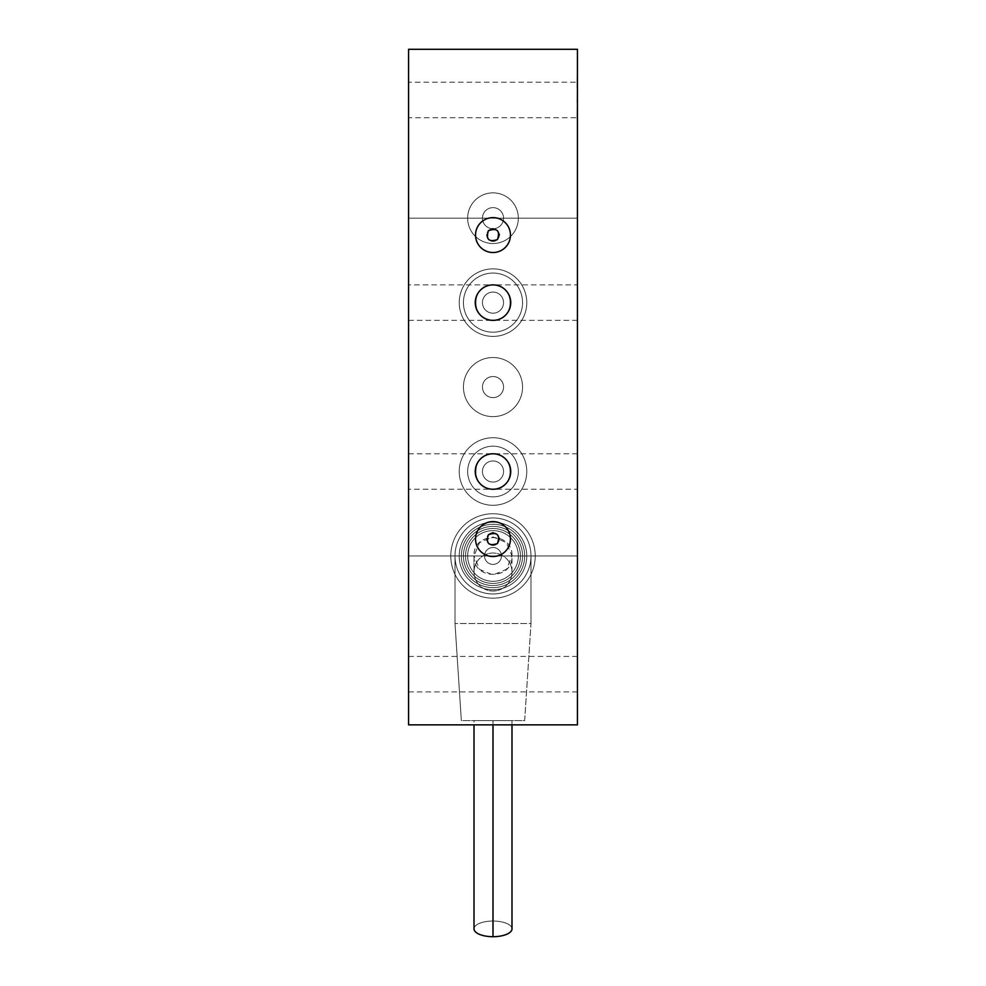<?xml version="1.0" encoding="UTF-8"?>
<svg xmlns="http://www.w3.org/2000/svg" width="986" height="986" viewBox="0 0 986 986"><rect width="100%" height="100%" fill="white"/><g stroke="black" fill="none" stroke-linecap="round" stroke-linejoin="round"><path stroke-width="0.74" stroke-dasharray="4.93 3.7" d="M492.63 555.956L577.439 555.956L492.63 555.956L577.439 555.956L577.439 218.189L408.561 218.189L408.561 555.956L492.63 555.956M577.02 102.495L577.439 89.837L577.02 102.495M577.02 117.704L577.439 105.034L577.02 117.704M577.02 87.298L577.439 74.628L577.02 87.298M577.02 82.208L577.439 70.302L577.02 82.208M503.55 302.628A10.55 10.55 0 0 0 487.725 293.483A10.55 10.55 0 0 0 487.725 311.773A10.55 10.55 0 0 0 503.55 302.628A10.55 10.55 0 0 1 487.725 311.773A10.55 10.55 0 0 1 487.725 293.483A10.55 10.55 0 0 1 503.55 302.628A10.55 10.55 0 0 1 487.725 311.773A10.55 10.55 0 0 1 487.725 293.483A10.55 10.55 0 0 1 503.55 302.628A10.55 10.55 0 0 0 487.725 293.483A10.55 10.55 0 0 0 487.725 311.773A10.55 10.55 0 0 0 503.55 302.628M522.555 302.628A29.555 29.555 0 0 0 478.222 277.029A29.555 29.555 0 0 0 478.222 328.227A29.555 29.555 0 0 0 522.555 302.628A29.555 29.555 0 0 1 478.222 328.227A29.555 29.555 0 0 1 478.222 277.029A29.555 29.555 0 0 1 522.555 302.628A29.555 29.555 0 0 1 478.222 328.227A29.555 29.555 0 0 1 478.222 277.029A29.555 29.555 0 0 1 522.555 302.628A29.555 29.555 0 0 0 478.222 277.029A29.555 29.555 0 0 0 478.222 328.227A29.555 29.555 0 0 0 522.555 302.628M503.55 387.067A10.55 10.55 0 0 0 487.725 377.934A10.55 10.55 0 0 0 487.725 396.212A10.55 10.55 0 0 0 503.55 387.067A10.55 10.55 0 0 1 487.725 396.212A10.55 10.55 0 0 1 487.725 377.934A10.55 10.55 0 0 1 503.55 387.067A10.55 10.55 0 0 1 487.725 396.212A10.55 10.55 0 0 1 487.725 377.934A10.55 10.55 0 0 1 503.55 387.067A10.55 10.55 0 0 0 487.725 377.934A10.55 10.55 0 0 0 487.725 396.212A10.55 10.55 0 0 0 503.55 387.067M501.443 555.956A8.443 8.443 0 0 1 488.773 563.277A8.443 8.443 0 0 1 488.773 548.647A8.443 8.443 0 0 1 501.443 555.956A8.443 8.443 0 0 0 488.773 548.647A8.443 8.443 0 0 0 488.773 563.277A8.443 8.443 0 0 0 501.443 555.956A8.443 8.443 0 0 0 488.773 548.647A8.443 8.443 0 0 0 488.773 563.277A8.443 8.443 0 0 0 501.443 555.956A8.443 8.443 0 0 1 488.773 563.277A8.443 8.443 0 0 1 488.773 548.647A8.443 8.443 0 0 1 501.443 555.956M522.555 387.067A29.555 29.555 0 0 0 478.222 361.48A29.555 29.555 0 0 0 478.222 412.666A29.555 29.555 0 0 0 522.555 387.067A29.555 29.555 0 0 1 478.222 412.666A29.555 29.555 0 0 1 478.222 361.48A29.555 29.555 0 0 1 522.555 387.067A29.555 29.555 0 0 1 478.222 412.666A29.555 29.555 0 0 1 478.222 361.48A29.555 29.555 0 0 1 522.555 387.067A29.555 29.555 0 0 0 478.222 361.48A29.555 29.555 0 0 0 478.222 412.666A29.555 29.555 0 0 0 522.555 387.067M503.55 471.518A10.55 10.55 0 0 1 487.725 480.663A10.55 10.55 0 0 1 487.725 462.372A10.55 10.55 0 0 1 503.55 471.518A10.55 10.55 0 0 0 487.725 462.372A10.55 10.55 0 0 0 487.725 480.663A10.55 10.55 0 0 0 503.55 471.518A10.55 10.55 0 0 0 487.725 462.372A10.55 10.55 0 0 0 487.725 480.663A10.55 10.55 0 0 0 503.55 471.518A10.55 10.55 0 0 1 487.725 480.663A10.55 10.55 0 0 1 487.725 462.372A10.55 10.55 0 0 1 503.55 471.518M518.328 471.518A25.328 25.328 0 0 0 480.33 449.579A25.328 25.328 0 0 0 480.33 493.456A25.328 25.328 0 0 0 518.328 471.518A25.328 25.328 0 0 1 480.33 493.456A25.328 25.328 0 0 1 480.33 449.579A25.328 25.328 0 0 1 518.328 471.518A25.328 25.328 0 0 1 480.33 493.456A25.328 25.328 0 0 1 480.33 449.579A25.328 25.328 0 0 1 518.328 471.518A25.328 25.328 0 0 0 480.33 449.579A25.328 25.328 0 0 0 480.33 493.456A25.328 25.328 0 0 0 518.328 471.518M503.55 218.189A10.55 10.55 0 0 1 487.725 227.322A10.55 10.55 0 0 1 487.725 209.044A10.55 10.55 0 0 1 503.55 218.189A10.55 10.55 0 0 0 487.725 209.044A10.55 10.55 0 0 0 487.725 227.322A10.55 10.55 0 0 0 503.55 218.189A10.55 10.55 0 0 0 487.725 209.044A10.55 10.55 0 0 0 487.725 227.322A10.55 10.55 0 0 0 503.55 218.189A10.55 10.55 0 0 1 487.725 227.322A10.55 10.55 0 0 1 487.725 209.044A10.55 10.55 0 0 1 503.55 218.189M518.328 218.189A25.328 25.328 0 0 0 480.33 196.251A25.328 25.328 0 0 0 480.33 240.128A25.328 25.328 0 0 0 518.328 218.189A25.328 25.328 0 0 1 480.33 240.128A25.328 25.328 0 0 1 480.33 196.251A25.328 25.328 0 0 1 518.328 218.189A25.328 25.328 0 0 1 480.33 240.128A25.328 25.328 0 0 1 480.33 196.251A25.328 25.328 0 0 1 518.328 218.189A25.328 25.328 0 0 0 480.33 196.251A25.328 25.328 0 0 0 480.33 240.128A25.328 25.328 0 0 0 518.328 218.189M577.439 49.3L577.439 724.846L408.561 724.846L408.561 49.3L577.439 49.3L408.561 49.3L408.561 218.189L577.439 218.189L408.561 218.189L577.439 218.189L577.439 49.3L408.561 49.3L577.439 49.3L577.439 555.956L408.561 555.956L408.561 724.846L577.439 724.846L408.561 724.846L577.439 724.846L577.439 49.3L408.561 49.3L408.561 724.846L408.561 49.3L577.439 49.3L577.439 218.189L408.561 218.189L408.561 49.3L408.561 218.189L577.439 218.189L408.561 218.189L577.439 218.189L577.439 555.956L408.561 555.956L408.561 218.189L408.561 555.956L577.439 555.956L408.561 555.956L577.439 555.956L577.439 724.846L408.561 724.846L408.561 555.956L408.561 724.846L577.439 724.846L577.439 49.3M408.561 674.178L408.561 656.442L408.561 674.178C408.561 696.683 408.561 696.683 408.561 674.178C408.561 651.672 408.561 651.672 408.561 674.178M577.439 674.178L577.439 691.913L577.439 674.178C577.439 651.672 577.439 651.672 577.439 674.178C577.439 696.683 577.439 696.683 577.439 674.178M408.561 99.968L408.561 82.232L408.561 99.968C408.561 122.474 408.561 122.474 408.561 99.968C408.561 77.463 408.561 77.463 408.561 99.968M577.439 99.968L577.439 117.704L577.439 99.968C577.439 77.463 577.439 77.463 577.439 99.968C577.439 122.474 577.439 122.474 577.439 99.968M577.439 102.495L577.439 89.837L577.439 102.495M577.439 117.704L577.439 105.034L577.439 117.704L577.439 105.034L577.439 117.704L577.439 105.034L577.439 117.704L408.561 117.704M577.439 87.298L577.439 74.628L577.439 87.298M577.439 82.208L577.439 70.302L577.439 86.534L577.439 82.208L408.561 82.232M492.495 532.76A6.335 6.335 0 0 0 486.677 539.416A6.335 6.335 0 0 0 493.173 545.406A6.335 6.335 0 0 0 499.335 539.071A6.335 6.335 0 0 1 487.639 542.436A6.335 6.335 0 0 1 490.905 533.093A6.335 6.335 0 0 1 499.298 538.356A6.335 6.335 0 0 0 497.622 534.732M492.495 228.764A6.335 6.335 0 0 0 486.677 235.42A6.335 6.335 0 0 0 493.173 241.41A6.335 6.335 0 0 0 499.335 235.075A6.335 6.335 0 0 1 487.639 238.452A6.335 6.335 0 0 1 490.905 229.097A6.335 6.335 0 0 1 499.298 234.36A6.335 6.335 0 0 0 497.622 230.736M505.337 551.408A17.452 17.452 0 0 0 499.68 522.95A17.452 17.452 0 0 0 475.548 539.071A17.452 17.452 0 0 0 505.337 551.408M475.548 539.071A17.452 17.452 0 0 1 501.726 523.948A17.452 17.452 0 0 1 501.726 554.181A17.452 17.452 0 0 1 475.548 539.071M505.337 247.412A17.452 17.452 0 0 0 499.68 218.954A17.452 17.452 0 0 0 475.548 235.075A17.452 17.452 0 0 0 505.337 247.412M475.548 235.075A17.452 17.452 0 0 1 501.726 219.964A17.452 17.452 0 0 1 501.726 250.185A17.452 17.452 0 0 1 475.548 235.075M577.439 284.892L577.439 320.364L577.439 284.892L493 284.892C515.777 284.042 515.777 321.214 493 320.364C515.777 321.214 515.777 284.042 493 284.892C470.223 284.042 470.223 321.214 493 320.364C470.223 321.214 470.223 284.042 493 284.892C515.777 284.042 515.777 321.214 493 320.364C515.777 321.214 515.777 284.042 493 284.892C470.223 284.042 470.223 321.214 493 320.364A17.736 17.736 0 0 1 475.264 302.628A17.736 17.736 0 0 1 493 284.892A17.736 17.736 0 0 1 510.736 302.628A17.736 17.736 0 0 1 493 320.364C470.223 321.214 470.223 284.042 493 284.892L408.561 284.892L408.561 320.364L408.561 284.892M577.439 489.253L577.439 453.782L577.439 489.253L493 489.253C515.777 490.104 515.777 452.931 493 453.782C515.777 452.931 515.777 490.104 493 489.253C470.223 490.104 470.223 452.931 493 453.782C470.223 452.931 470.223 490.104 493 489.253C470.223 490.104 470.223 452.931 493 453.782C515.777 452.931 515.777 490.104 493 489.253C515.777 490.104 515.777 452.931 493 453.782C470.223 452.931 470.223 490.104 493 489.253A17.736 17.736 0 0 1 475.264 471.518A17.736 17.736 0 0 1 493 453.782A17.736 17.736 0 0 1 510.736 471.518A17.736 17.736 0 0 1 493 489.253L408.561 489.253L408.561 453.782L408.561 489.253M526.783 471.518A33.783 33.783 0 0 0 476.115 442.258A33.783 33.783 0 0 0 476.115 500.765A33.783 33.783 0 0 0 526.783 471.518A33.783 33.783 0 0 1 476.115 500.765A33.783 33.783 0 0 1 476.115 442.258A33.783 33.783 0 0 1 526.783 471.518A33.783 33.783 0 0 1 476.115 500.765A33.783 33.783 0 0 1 476.115 442.258A33.783 33.783 0 0 1 526.783 471.518A33.783 33.783 0 0 0 476.115 442.258A33.783 33.783 0 0 0 476.115 500.765A33.783 33.783 0 0 0 526.783 471.518M510.736 471.518A17.736 17.736 0 0 0 484.138 456.161A17.736 17.736 0 0 0 484.138 486.874A17.736 17.736 0 0 0 510.736 471.518M526.783 302.628A33.783 33.783 0 0 0 476.115 273.381A33.783 33.783 0 0 0 476.115 331.875A33.783 33.783 0 0 0 526.783 302.628A33.783 33.783 0 0 1 476.115 331.875A33.783 33.783 0 0 1 476.115 273.381A33.783 33.783 0 0 1 526.783 302.628A33.783 33.783 0 0 1 476.115 331.875A33.783 33.783 0 0 1 476.115 273.381A33.783 33.783 0 0 1 526.783 302.628A33.783 33.783 0 0 0 476.115 273.381A33.783 33.783 0 0 0 476.115 331.875A33.783 33.783 0 0 0 526.783 302.628M510.736 302.628A17.736 17.736 0 0 0 484.138 287.271A17.736 17.736 0 0 0 484.138 317.985A17.736 17.736 0 0 0 510.736 302.628M577.439 320.364L408.561 320.364M497.018 534.178A6.335 6.335 0 0 0 493.296 532.748M497.018 230.182A6.335 6.335 0 0 0 493.296 228.752M577.439 471.518C577.439 449.012 577.439 449.012 577.439 471.518C577.439 494.023 577.439 494.023 577.439 471.518M577.439 302.628C577.439 280.123 577.439 280.123 577.439 302.628C577.439 325.133 577.439 325.133 577.439 302.628M408.561 471.518C408.561 494.023 408.561 494.023 408.561 471.518C408.561 449.012 408.561 449.012 408.561 471.518M408.561 302.628C408.561 325.133 408.561 325.133 408.561 302.628C408.561 280.123 408.561 280.123 408.561 302.628M511.993 928.652A19.005 7.839 0 0 0 493 921.035A19.005 7.839 0 0 0 474.007 928.652A19.005 7.839 180 0 1 493 921.035A19.005 7.839 180 0 1 511.993 928.652M511.993 724.846L511.993 720.618L493 720.618C468.51 720.618 468.51 720.618 493 720.618C517.49 720.618 517.49 720.618 493 720.618L493 724.846L493 720.618L474.007 720.618L474.007 724.846M493 517.958A37.998 37.998 0 0 0 460.092 574.961A37.998 37.998 0 0 0 525.908 574.961A37.998 37.998 0 0 0 493 517.958A37.998 37.998 0 0 1 530.998 555.956A37.998 37.998 0 0 1 493 593.954A37.998 37.998 0 0 1 455.002 555.956L455.002 623.509L530.998 623.509L530.998 555.956A37.998 37.998 0 0 1 493 593.954A37.998 37.998 0 0 1 455.002 555.956A37.998 37.998 0 0 1 493 517.958A37.998 37.998 0 0 1 530.998 555.956L530.998 623.509L455.002 623.509L455.002 555.956A37.998 37.998 0 0 0 493 593.954A37.998 37.998 0 0 0 530.998 555.956A37.998 37.998 0 0 0 493 517.958A37.998 37.998 0 0 0 455.002 555.956A37.998 37.998 0 0 1 493 517.958A37.998 37.998 0 0 1 525.908 574.961A37.998 37.998 0 0 1 460.092 574.961A37.998 37.998 0 0 1 493 517.958A37.998 37.998 0 0 1 525.908 574.961A37.998 37.998 0 0 1 460.092 574.961A37.998 37.998 0 0 1 493 517.958A37.998 37.998 0 0 0 460.092 574.961A37.998 37.998 0 0 0 525.908 574.961A37.998 37.998 0 0 0 493 517.958A37.998 37.998 0 0 0 460.092 574.961A37.998 37.998 0 0 0 525.908 574.961A37.998 37.998 0 0 0 493 517.958M493 530.628A25.328 25.328 0 0 1 514.938 568.626A25.328 25.328 0 0 1 471.061 568.626A25.328 25.328 0 0 1 493 530.628A25.328 25.328 0 0 1 514.938 568.626A25.328 25.328 0 0 1 471.061 568.626A25.328 25.328 0 0 1 493 530.628A25.328 25.328 0 0 0 471.061 568.626A25.328 25.328 0 0 0 514.938 568.626A25.328 25.328 0 0 0 493 530.628A25.328 25.328 0 0 0 471.061 568.626A25.328 25.328 0 0 0 514.938 568.626A25.328 25.328 0 0 0 493 530.628A25.328 25.328 0 0 1 514.938 568.626A25.328 25.328 0 0 1 471.061 568.626A25.328 25.328 0 0 1 493 530.628A25.328 25.328 0 0 1 514.938 568.626A25.328 25.328 0 0 1 471.061 568.626A25.328 25.328 0 0 1 493 530.628A25.328 25.328 0 0 0 471.061 568.626A25.328 25.328 0 0 0 514.938 568.626A25.328 25.328 0 0 0 493 530.628A25.328 25.328 0 0 0 471.061 568.626A25.328 25.328 0 0 0 514.938 568.626A25.328 25.328 0 0 0 493 530.628M493 513.743A42.225 42.225 0 0 1 529.568 577.069A42.225 42.225 0 0 1 456.432 577.069A42.225 42.225 0 0 1 493 513.743A42.225 42.225 0 0 1 529.568 577.069A42.225 42.225 0 0 1 456.432 577.069A42.225 42.225 0 0 1 493 513.743A42.225 42.225 0 0 0 456.432 577.069A42.225 42.225 0 0 0 529.568 577.069A42.225 42.225 0 0 0 493 513.743A42.225 42.225 0 0 0 456.432 577.069A42.225 42.225 0 0 0 529.568 577.069A42.225 42.225 0 0 0 493 513.743A42.225 42.225 0 0 1 529.568 577.069A42.225 42.225 0 0 1 456.432 577.069A42.225 42.225 0 0 1 493 513.743A42.225 42.225 0 0 1 529.568 577.069A42.225 42.225 0 0 1 456.432 577.069A42.225 42.225 0 0 1 493 513.743A42.225 42.225 0 0 0 456.432 577.069A42.225 42.225 0 0 0 529.568 577.069A42.225 42.225 0 0 0 493 513.743A42.225 42.225 0 0 0 456.432 577.069A42.225 42.225 0 0 0 529.568 577.069A42.225 42.225 0 0 0 493 513.743M524.663 720.618L530.998 623.509L524.663 720.618L461.337 720.618L455.002 623.509L461.337 720.618L455.002 623.509L455.002 555.956L455.002 623.509L530.998 623.509L524.663 720.618L461.337 720.618L524.663 720.618L530.998 623.509L455.002 623.509L461.337 720.618L524.663 720.618M530.998 555.956L530.998 623.509L530.998 555.956M473.995 572.028A19.005 18.993 -0 0 0 493 591.021A19.005 18.993 -0 0 0 512.005 572.028A19.005 18.993 -0 0 0 493 553.035A19.005 18.993 -0 0 0 473.995 572.028L473.995 555.956L479.566 542.522L493 536.963L506.434 542.534L511.993 555.956L506.434 569.39L493 574.949L479.566 569.39L473.995 555.956L473.995 572.028A19.005 18.993 180 0 1 502.503 555.574A19.005 18.993 180 0 1 502.503 588.469A19.005 18.993 180 0 1 473.995 572.028M493 524.293A31.663 31.663 0 0 1 520.423 571.794A31.663 31.663 0 0 1 465.577 571.794A31.663 31.663 0 0 1 493 524.293A31.663 31.663 0 0 0 465.577 571.794A31.663 31.663 0 0 0 520.423 571.794A31.663 31.663 0 0 0 493 524.293M473.995 555.956C472.873 580.458 513.127 580.434 511.993 555.956C513.127 531.479 472.873 531.466 473.995 555.956M492.593 528.521A27.448 27.448 0 0 1 516.972 569.329A27.448 27.448 0 0 1 469.435 570.031A27.448 27.448 0 0 1 492.593 528.521A27.448 27.448 0 0 0 469.435 570.031A27.448 27.448 0 0 0 516.972 569.329A27.448 27.448 0 0 0 492.593 528.521A27.448 27.448 0 0 1 516.972 569.329A27.448 27.448 0 0 1 469.435 570.031A27.448 27.448 0 0 1 492.593 528.521A27.448 27.448 0 0 1 516.972 569.329A27.448 27.448 0 0 1 469.435 570.031A27.448 27.448 0 0 1 492.593 528.521A27.448 27.448 0 0 0 469.435 570.031A27.448 27.448 0 0 0 516.972 569.329A27.448 27.448 0 0 0 492.593 528.521A27.448 27.448 0 0 0 469.435 570.031A27.448 27.448 0 0 0 516.972 569.329A27.448 27.448 0 0 0 492.593 528.521M492.556 526.401A29.555 29.555 0 0 1 518.809 570.352A29.555 29.555 0 0 1 467.623 571.116A29.555 29.555 0 0 1 492.556 526.401A29.555 29.555 0 0 0 467.623 571.116A29.555 29.555 0 0 0 518.809 570.352A29.555 29.555 0 0 0 492.556 526.401A29.555 29.555 0 0 1 518.809 570.352A29.555 29.555 0 0 1 467.623 571.116A29.555 29.555 0 0 1 492.556 526.401A29.555 29.555 0 0 1 518.809 570.352A29.555 29.555 0 0 1 467.623 571.116A29.555 29.555 0 0 1 492.556 526.401A29.555 29.555 0 0 0 467.623 571.116A29.555 29.555 0 0 0 518.809 570.352A29.555 29.555 0 0 0 492.556 526.401A29.555 29.555 0 0 0 467.623 571.116A29.555 29.555 0 0 0 518.809 570.352A29.555 29.555 0 0 0 492.556 526.401M492.495 522.186A33.783 33.783 0 0 1 522.494 572.41A33.783 33.783 0 0 1 463.999 573.285A33.783 33.783 0 0 1 492.495 522.186A33.783 33.783 0 0 1 522.494 572.41A33.783 33.783 0 0 1 463.999 573.285A33.783 33.783 0 0 1 492.495 522.186A33.783 33.783 0 0 0 463.999 573.285A33.783 33.783 0 0 0 522.494 572.41A33.783 33.783 0 0 0 492.495 522.186A33.783 33.783 0 0 0 463.999 573.285A33.783 33.783 0 0 0 522.494 572.41A33.783 33.783 0 0 0 492.495 522.186M408.561 656.442L577.439 656.442M408.561 691.913L577.439 691.913M408.561 453.782L577.439 453.782M511.993 572.028L511.993 555.956"/><path stroke-width="1.48" d="M497.474 543.545C500.222 534.671 497.203 531.725 488.403 534.708C485.802 543.434 488.822 546.38 497.474 543.545C488.822 546.38 485.802 543.434 488.403 534.708C497.203 531.725 500.222 534.671 497.474 543.545M499.298 538.356A6.335 6.335 0 0 1 499.335 539.071A6.335 6.335 0 0 0 499.298 538.356M497.474 239.549C500.222 230.675 497.203 227.729 488.403 230.712C485.802 239.438 488.822 242.383 497.474 239.549C488.822 242.383 485.802 239.438 488.403 230.712C497.203 227.729 500.222 230.675 497.474 239.549M499.298 234.36A6.335 6.335 0 0 1 499.335 235.075A6.335 6.335 0 0 0 499.298 234.36M475.548 539.071A17.452 17.452 0 0 0 501.726 554.181A17.452 17.452 0 0 0 501.726 523.948A17.452 17.452 0 0 0 475.548 539.071A17.452 17.452 0 0 1 501.726 523.948A17.452 17.452 0 0 1 501.726 554.181A17.452 17.452 0 0 1 475.548 539.071M475.548 235.075A17.452 17.452 0 0 0 501.726 250.185A17.452 17.452 0 0 0 501.726 219.964A17.452 17.452 0 0 0 475.548 235.075A17.452 17.452 0 0 1 501.726 219.964A17.452 17.452 0 0 1 501.726 250.185A17.452 17.452 0 0 1 475.548 235.075M510.736 302.628A17.736 17.736 0 0 0 493 284.892A17.736 17.736 0 0 0 475.264 302.628A17.736 17.736 0 0 0 493 320.364A17.736 17.736 0 0 0 510.736 302.628A17.736 17.736 0 0 1 484.138 317.985A17.736 17.736 0 0 1 484.138 287.271A17.736 17.736 0 0 1 510.736 302.628M510.736 471.518A17.736 17.736 0 0 0 493 453.782A17.736 17.736 0 0 0 475.264 471.518A17.736 17.736 0 0 0 493 489.253A17.736 17.736 0 0 0 510.736 471.518A17.736 17.736 0 0 1 484.138 486.874A17.736 17.736 0 0 1 484.138 456.161A17.736 17.736 0 0 1 510.736 471.518M577.439 724.846L577.439 49.3L408.561 49.3L408.561 724.846L577.439 724.846L408.561 724.846L408.561 49.3L577.439 49.3L577.439 724.846M493.296 532.748A6.335 6.335 0 0 0 492.495 532.76M493.296 228.752A6.335 6.335 0 0 0 492.495 228.764M493 936.7A19.005 7.839 0 0 0 512.005 928.861A19.005 7.839 0 0 0 511.993 928.652A19.005 7.839 180 0 1 493 936.7L493 724.846L493 936.7A19.005 7.839 180 0 1 474.007 928.652A19.005 7.839 0 0 0 473.995 928.861A19.005 7.839 0 0 0 493 936.7M511.993 928.861L511.993 724.846M474.007 928.861L474.007 724.846"/></g></svg>
